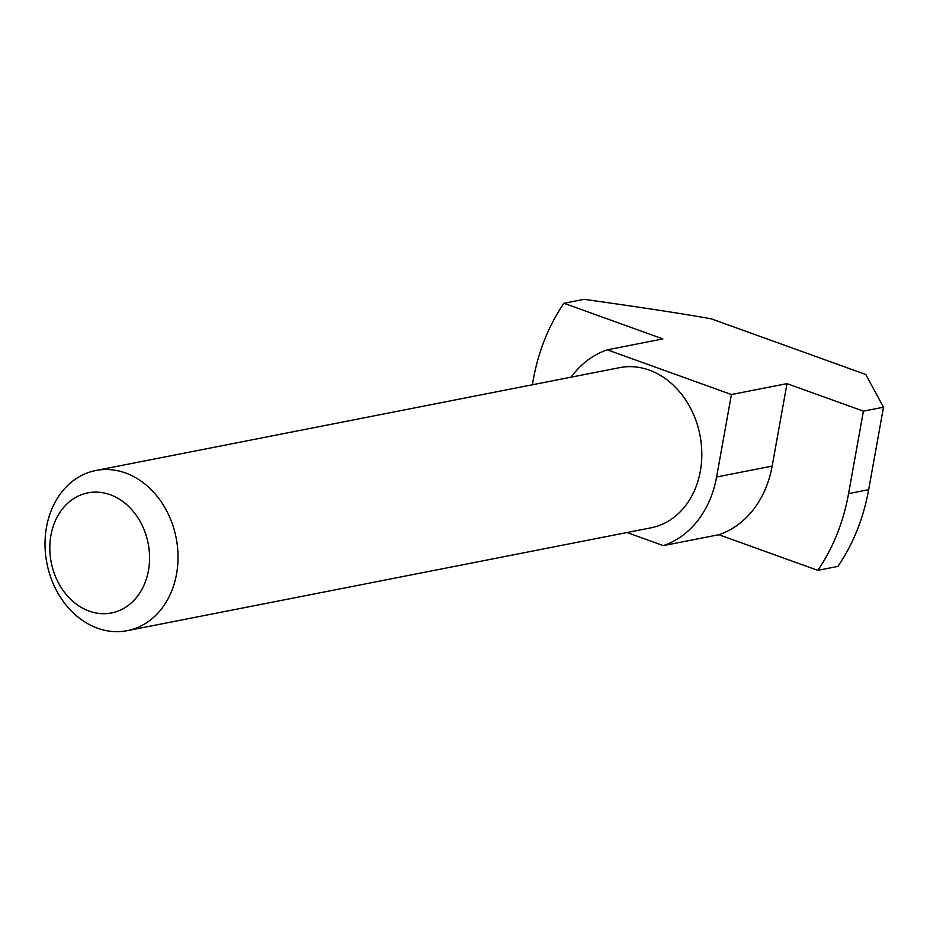 <?xml version="1.0" encoding="UTF-8"?>
<svg xmlns="http://www.w3.org/2000/svg" width="930" height="930" viewBox="0 0 930 930"><rect width="100%" height="100%" fill="white"/><g stroke="black" fill="none" stroke-linecap="round" stroke-linejoin="round"><path stroke-width="1.4" d="M127.247 630.668L651.035 527.81A81.608 65.856 -101.1 0 0 700.337 471.15A81.608 65.856 -101.1 0 0 619.578 367.652L95.802 470.51A81.608 65.856 78.9 0 1 176.549 574.019A81.608 65.856 -101.1 0 1 127.247 630.668A81.608 65.856 -101.1 0 1 46.5 527.171A81.608 65.856 78.9 0 1 95.802 470.51M148.463 570.485A61.206 49.395 78.9 0 1 89.222 611.126A61.206 49.395 78.9 0 1 50.929 535.343A61.206 49.395 -101.1 0 1 110.17 494.702A61.206 49.395 -101.1 0 1 148.463 570.485M571.113 377.173A102.009 82.317 78.9 0 1 607.337 349.831L731.422 394.541L716.588 477.009A102.009 82.317 78.9 0 1 663.288 545.619L718.855 534.715A102.009 82.317 -101.1 0 0 772.156 466.093L787.001 383.625L863.4 411.153L848.567 493.621A197.904 159.693 78.9 0 1 817.784 570.346L837.884 566.405A197.904 159.693 78.9 0 0 868.667 489.68L883.5 407.212L863.4 411.153M626.96 532.53L663.288 545.619M718.855 534.715L817.784 570.346M883.5 407.212L865.772 374.488L711.369 318.862C683.748 313.863 641.316 307.353 584.075 299.332L563.975 303.273L662.904 338.915L607.337 349.831M787.001 383.625L731.422 394.541M532.344 384.788L533.204 380.01A197.904 159.693 78.9 0 1 563.975 303.273M716.588 477.009L772.156 466.093M848.567 493.621L868.667 489.68"/></g></svg>
